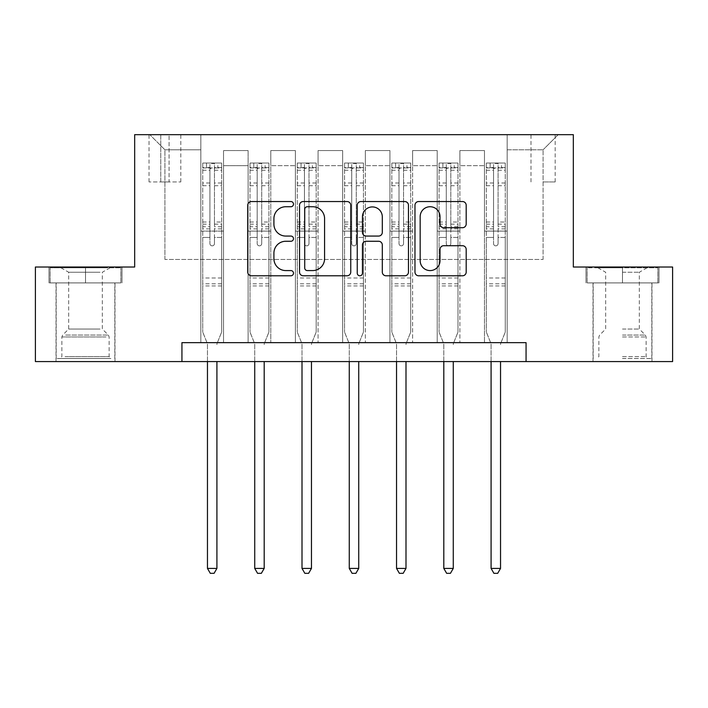<?xml version="1.0" encoding="UTF-8"?>
<svg xmlns="http://www.w3.org/2000/svg" width="708" height="708" viewBox="0 0 708 708"><rect width="100%" height="100%" fill="white"/><g stroke="black" fill="none" stroke-linecap="round" stroke-linejoin="round"><path stroke-width="0.53" stroke-dasharray="3.54 2.66" d="M293.493 204.143A2.602 2.602 0 0 0 290.899 201.541L251.455 201.541A3.708 3.708 0 0 0 247.747 205.258L247.747 272.067A3.708 3.708 0 0 0 251.455 275.784L290.899 275.784A2.602 2.602 0 0 0 293.493 273.182A2.602 2.602 0 0 0 290.899 270.58L285.793 270.58A11.877 11.877 0 0 1 273.916 258.703L273.916 253.137A11.877 11.877 0 0 1 285.793 241.26L290.899 241.26A2.602 2.602 0 0 0 293.493 238.658A2.602 2.602 0 0 0 290.899 236.065L285.793 236.065A11.877 11.877 0 0 1 273.916 224.188L273.916 218.613A11.877 11.877 0 0 1 285.793 206.736L290.899 206.736A2.602 2.602 0 0 0 293.493 204.143M622.491 282.908L658.989 282.908L622.491 282.908L622.491 267.022L658.989 267.022L586.003 267.022L622.491 267.022L622.491 282.908L593.189 282.908L657.856 282.908L587.136 282.908L651.803 282.908L622.491 282.908L622.491 267.783L657.856 267.783L587.136 267.783L622.491 267.783L597.915 267.783L622.491 267.783L622.491 282.908M622.491 361.567L592.994 361.567L622.491 361.567M543.08 134.67L555.178 134.67L543.08 134.67M543.08 181.938L555.178 181.938L543.08 181.938M85.509 282.908L49.011 282.908L85.509 282.908L85.509 267.022L121.997 267.022L49.011 267.022L85.509 267.022L85.509 282.908L50.144 282.908L120.864 282.908L85.509 282.908L85.509 267.783L50.144 267.783L120.864 267.783L85.509 267.783L85.509 282.908M85.509 361.567L56.012 361.567L85.509 361.567M181.938 361.567L181.938 342.654L181.938 361.567L181.938 342.654L526.062 342.654L181.938 342.654L526.062 342.654L526.062 361.567L35.4 361.567L35.4 267.022L134.67 267.022L134.67 134.67L573.33 134.67L573.33 267.022L672.6 267.022L672.6 361.567L526.062 361.567L526.062 342.654L526.062 361.567M200.842 342.654L223.533 342.654L200.842 342.654L223.533 342.654L200.842 342.654L200.842 134.67L149.795 134.67L558.205 134.67L507.158 134.67L507.158 342.654L484.467 342.654L507.158 342.654L484.467 342.654L507.158 342.654L507.158 134.67L507.158 231.1L507.158 149.795L543.08 149.795L507.158 149.795L507.158 134.67L200.842 134.67L200.842 231.1L223.533 231.1L223.533 165.672L223.533 342.654L223.533 150.547L223.533 342.654L223.533 231.1L200.842 231.1L200.842 149.795L164.92 149.795L200.842 149.795L200.842 134.67L200.842 342.654M248.119 342.654L270.801 342.654L248.119 342.654L270.801 342.654L248.119 342.654L248.119 150.547L223.533 150.547L248.119 150.547L248.119 342.654L248.119 231.1L270.801 231.1L270.801 165.672L270.801 342.654L270.801 150.547L270.801 342.654L270.801 231.1L248.119 231.1L248.119 165.672L248.119 342.654M295.386 342.654L318.078 342.654L295.386 342.654L318.078 342.654L295.386 342.654L295.386 150.547L270.801 150.547L270.801 165.672L270.801 150.547L295.386 150.547L295.386 342.654L295.386 231.1L318.078 231.1L318.078 165.672L318.078 342.654L318.078 150.547L318.078 342.654L318.078 231.1L295.386 231.1L295.386 165.672L295.386 231.1L318.078 231.1L295.386 231.1L295.386 342.654M342.654 342.654L365.346 342.654L342.654 342.654L365.346 342.654L342.654 342.654L342.654 150.547L318.078 150.547L318.078 165.672L318.078 150.547L342.654 150.547L342.654 342.654L342.654 231.1L365.346 231.1L365.346 165.672L365.346 342.654L365.346 150.547L365.346 342.654L365.346 231.1L342.654 231.1L342.654 165.672L342.654 231.1L365.346 231.1L342.654 231.1L342.654 342.654M389.922 342.654L412.614 342.654L389.922 342.654L412.614 342.654L389.922 342.654L389.922 150.547L365.346 150.547L365.346 165.672L365.346 150.547L389.922 150.547L389.922 342.654L389.922 231.1L412.614 231.1L412.614 165.672L412.614 342.654L412.614 150.547L412.614 342.654L412.614 231.1L389.922 231.1L389.922 165.672L389.922 231.1L412.614 231.1L389.922 231.1L389.922 342.654M437.199 342.654L459.881 342.654L437.199 342.654L459.881 342.654L437.199 342.654L437.199 150.547L412.614 150.547L412.614 165.672L412.614 150.547L437.199 150.547L437.199 342.654L437.199 231.1L459.881 231.1L459.881 165.672L459.881 342.654L459.881 150.547L459.881 342.654L459.881 231.1L437.199 231.1L437.199 165.672L437.199 231.1L459.881 231.1L437.199 231.1L437.199 342.654M160.76 134.67L149.034 134.67L160.76 134.67L160.76 181.938L149.034 181.938L169.079 181.938L160.76 181.938L160.76 134.67M169.079 134.67L180.806 134.67L169.079 134.67L169.079 181.938L180.806 181.938L169.079 181.938L169.079 134.67M164.92 259.464L164.92 149.795L149.795 134.67L164.92 149.795L164.92 259.464L543.08 259.464L164.92 259.464M543.08 259.464L543.08 149.795L543.08 259.464M484.467 231.1L507.158 231.1L507.158 342.654L507.158 231.1L484.467 231.1L484.467 165.672L484.467 231.1L507.158 231.1L484.467 231.1L484.467 342.654L484.467 150.547L459.881 150.547L459.881 165.672L459.881 150.547L484.467 150.547L484.467 342.654L484.467 231.1M200.842 231.1L223.533 231.1L200.842 231.1M248.119 150.547L223.533 150.547L248.119 150.547L248.119 165.672L248.119 150.547M248.119 231.1L270.801 231.1L248.119 231.1M295.386 165.672L295.386 150.547L295.386 165.672L270.801 165.672L295.386 165.672M342.654 165.672L342.654 150.547L342.654 165.672L318.078 165.672L342.654 165.672M389.922 165.672L389.922 150.547L389.922 165.672L365.346 165.672L389.922 165.672M437.199 165.672L437.199 150.547L437.199 165.672L412.614 165.672L437.199 165.672M484.467 165.672L484.467 150.547L484.467 165.672L459.881 165.672L484.467 165.672M295.386 150.547L270.801 150.547L295.386 150.547M342.654 150.547L318.078 150.547L342.654 150.547M389.922 150.547L365.346 150.547L389.922 150.547M437.199 150.547L412.614 150.547L437.199 150.547M484.467 150.547L459.881 150.547L484.467 150.547M558.205 134.67L543.08 149.795L558.205 134.67M49.011 282.908L49.011 267.022L49.011 282.908M121.997 282.908L121.997 267.022L121.997 282.908M658.989 282.908L658.989 267.022L658.989 282.908M586.003 282.908L586.003 267.022L586.003 282.908M350.752 272.067L350.752 205.258A3.708 3.708 0 0 0 347.044 201.541L303.236 201.541A3.708 3.708 0 0 0 299.528 205.258L299.528 272.067A3.708 3.708 0 0 0 303.236 275.784L347.044 275.784A3.708 3.708 0 0 0 350.752 272.067M307.325 206.736A2.602 2.602 0 0 0 304.723 209.338L304.723 267.987A2.602 2.602 0 0 0 307.325 270.58L312.706 270.58A11.877 11.877 0 0 0 324.583 258.703L324.583 218.613A11.877 11.877 0 0 0 312.706 206.736L307.325 206.736M360.956 201.541L404.764 201.541A3.708 3.708 0 0 1 408.472 205.258L408.472 272.067A3.708 3.708 0 0 1 404.764 275.784L386.019 275.784A3.708 3.708 0 0 1 382.302 272.067L382.302 244.968A3.708 3.708 0 0 0 378.594 241.26L366.16 241.26A3.708 3.708 0 0 0 362.443 244.968L362.443 273.182A2.602 2.602 0 0 1 359.85 275.784A2.602 2.602 0 0 1 357.248 273.182L357.248 205.258A3.708 3.708 0 0 1 360.956 201.541M382.302 216.852A9.93 9.93 0 0 0 372.373 206.922A9.93 9.93 0 0 0 362.443 216.852L362.443 232.348A3.708 3.708 0 0 0 366.16 236.065L378.594 236.065A3.708 3.708 0 0 0 382.302 232.348L382.302 216.852M443.739 227.711L462.483 227.711A3.708 3.708 0 0 0 466.191 224.002L466.191 205.258A3.708 3.708 0 0 0 462.483 201.541L418.676 201.541A3.708 3.708 0 0 0 414.968 205.258L414.968 272.067A3.708 3.708 0 0 0 418.676 275.784L462.483 275.784A3.708 3.708 0 0 0 466.191 272.067L466.191 249.428A3.708 3.708 0 0 0 462.483 245.711L443.739 245.711A3.708 3.708 0 0 0 440.022 249.428L440.022 260.65A9.93 9.93 0 0 1 430.092 270.58A9.93 9.93 0 0 1 420.163 260.65L420.163 216.666A9.93 9.93 0 0 1 430.092 206.736A9.93 9.93 0 0 1 440.022 216.666L440.022 224.002A3.708 3.708 0 0 0 443.739 227.711M209.922 243.579A2.266 2.266 0 0 0 212.188 245.844A2.266 2.266 0 0 1 209.922 243.579L209.922 237.446L209.922 243.579M221.551 163.026L217.86 163.026L217.86 167.946L221.648 167.946L221.648 163.035L202.736 163.035L202.736 332.07L202.736 237.446L209.922 237.446L209.922 226.737L202.736 226.737M202.736 163.035L202.736 237.446L209.922 237.446L209.922 168.938C211.427 167.619 212.94 167.619 214.462 168.938L214.462 222.002L221.648 222.002L221.648 332.07L221.648 237.446L214.462 237.446L214.462 243.579A2.266 2.266 0 0 1 212.188 245.844A2.266 2.266 0 0 0 214.462 243.579L214.462 222.002M221.648 167.946L221.648 222.002M221.648 163.035L221.648 237.446L214.462 237.446L214.462 163.495L209.922 163.495L209.922 226.737M217.86 163.026L202.833 163.026M217.86 167.946L206.515 167.946L206.515 163.026M202.736 167.946L221.551 167.946M202.833 167.946L206.515 167.946M217.188 343.132L221.648 332.07L217.188 343.132A3.779 3.779 0 0 0 216.913 344.548A3.779 3.779 0 0 1 217.188 343.132M207.462 361.567L207.462 344.548A3.779 3.779 0 0 0 207.187 343.132L202.736 332.07L207.187 343.132A3.779 3.779 0 0 1 207.462 344.548L207.462 568.418L216.913 568.418L216.913 361.567M221.648 285.935L202.736 285.935M207.462 568.418L210.303 573.33L214.082 573.33L216.913 568.418M209.922 168.938L209.922 163.495M214.462 168.938L214.462 163.495M257.19 243.579A2.266 2.266 0 0 0 259.464 245.844A2.266 2.266 0 0 1 257.19 243.579L257.19 237.446L257.19 243.579M268.819 163.026L265.128 163.026L265.128 167.946L268.916 167.946L268.916 163.035L250.004 163.035L250.004 332.07L250.004 237.446L257.19 237.446L257.19 226.737L250.004 226.737M250.004 163.035L250.004 237.446L257.19 237.446L257.19 168.938C258.703 167.619 260.217 167.619 261.73 168.938L261.73 222.002L268.916 222.002L268.916 332.07L268.916 237.446L261.73 237.446L261.73 243.579A2.266 2.266 0 0 1 259.464 245.844A2.266 2.266 0 0 0 261.73 243.579L261.73 222.002M268.916 167.946L268.916 222.002M268.916 163.035L268.916 237.446L261.73 237.446L261.73 163.495L257.19 163.495L257.19 226.737M265.128 163.026L250.101 163.026M265.128 167.946L253.791 167.946L253.791 163.026M250.004 167.946L268.819 167.946M250.101 167.946L253.791 167.946M264.465 343.132L268.916 332.07L264.465 343.132A3.779 3.779 0 0 0 264.19 344.548A3.779 3.779 0 0 1 264.465 343.132M254.73 361.567L254.73 344.548A3.779 3.779 0 0 0 254.455 343.132L250.004 332.07L254.455 343.132A3.779 3.779 0 0 1 254.73 344.548L254.73 568.418L264.19 568.418L264.19 361.567M268.916 285.935L250.004 285.935M254.73 568.418L257.57 573.33L261.349 573.33L264.19 568.418M257.19 168.938L257.19 163.495M261.73 168.938L261.73 163.495M304.458 243.579A2.266 2.266 0 0 0 306.732 245.844A2.266 2.266 0 0 1 304.458 243.579L304.458 237.446L304.458 243.579M316.087 163.026L312.405 163.026L312.405 167.946L316.184 167.946L316.184 163.035L297.28 163.035L297.28 332.07L297.28 237.446L304.458 237.446L304.458 226.737L297.28 226.737M297.28 163.035L297.28 237.446L304.458 237.446L304.458 168.938C305.971 167.619 307.484 167.619 308.998 168.938L308.998 222.002L316.184 222.002L316.184 332.07L316.184 237.446L308.998 237.446L308.998 243.579A2.266 2.266 0 0 1 306.732 245.844A2.266 2.266 0 0 0 308.998 243.579L308.998 222.002M316.184 167.946L316.184 222.002M316.184 163.035L316.184 237.446L308.998 237.446L308.998 163.495L304.458 163.495L304.458 226.737M312.405 163.026L297.369 163.026M312.405 167.946L301.059 167.946L301.059 163.026M297.28 167.946L316.087 167.946M297.369 167.946L301.059 167.946M311.732 343.132L316.184 332.07L311.732 343.132A3.779 3.779 0 0 0 311.458 344.548A3.779 3.779 0 0 1 311.732 343.132M302.006 361.567L302.006 344.548A3.779 3.779 0 0 0 301.732 343.132L297.28 332.07L301.732 343.132A3.779 3.779 0 0 1 302.006 344.548L302.006 568.418L311.458 568.418L311.458 361.567M316.184 285.935L297.28 285.935M302.006 568.418L304.838 573.33L308.617 573.33L311.458 568.418M304.458 168.938L304.458 163.495M308.998 168.938L308.998 163.495M351.734 243.579A2.266 2.266 0 0 0 354 245.844A2.266 2.266 0 0 1 351.734 243.579L351.734 237.446L351.734 243.579M363.363 163.026L359.673 163.026L359.673 167.946L363.452 167.946L363.452 163.035L344.548 163.035L344.548 332.07L344.548 237.446L351.734 237.446L351.734 226.737L344.548 226.737M344.548 163.035L344.548 237.446L351.734 237.446L351.734 168.938C353.239 167.619 354.752 167.619 356.266 168.938L356.266 222.002L363.452 222.002L363.452 332.07L363.452 237.446L356.266 237.446L356.266 243.579A2.266 2.266 0 0 1 354 245.844A2.266 2.266 0 0 0 356.266 243.579L356.266 222.002M363.452 167.946L363.452 222.002M363.452 163.035L363.452 237.446L356.266 237.446L356.266 163.495L351.734 163.495L351.734 226.737M359.673 163.026L344.637 163.026M359.673 167.946L348.327 167.946L348.327 163.026M344.548 167.946L363.363 167.946M344.637 167.946L348.327 167.946M359 343.132L363.452 332.07L359 343.132A3.779 3.779 0 0 0 358.726 344.548A3.779 3.779 0 0 1 359 343.132M349.274 361.567L349.274 344.548A3.779 3.779 0 0 0 349 343.132L344.548 332.07L349 343.132A3.779 3.779 0 0 1 349.274 344.548L349.274 568.418L358.726 568.418L358.726 361.567M363.452 285.935L344.548 285.935M349.274 568.418L352.106 573.33L355.894 573.33L358.726 568.418M351.734 168.938L351.734 163.495M356.266 168.938L356.266 163.495M399.002 243.579A2.266 2.266 0 0 0 401.268 245.844A2.266 2.266 0 0 1 399.002 243.579L399.002 237.446L399.002 243.579M410.631 163.026L406.941 163.026L406.941 167.946L410.72 167.946L410.72 163.035L391.816 163.035L391.816 332.07L391.816 237.446L399.002 237.446L399.002 226.737L391.816 226.737M391.816 163.035L391.816 237.446L399.002 237.446L399.002 168.938C400.507 167.619 402.02 167.619 403.542 168.938L403.542 222.002L410.72 222.002L410.72 332.07L410.72 237.446L403.542 237.446L403.542 243.579A2.266 2.266 0 0 1 401.268 245.844A2.266 2.266 0 0 0 403.542 243.579L403.542 222.002M410.72 167.946L410.72 222.002M410.72 163.035L410.72 237.446L403.542 237.446L403.542 163.495L399.002 163.495L399.002 226.737M406.941 163.026L391.913 163.026M406.941 167.946L395.595 167.946L395.595 163.026M391.816 167.946L410.631 167.946M391.913 167.946L395.595 167.946M406.268 343.132L410.72 332.07L406.268 343.132A3.779 3.779 0 0 0 405.994 344.548A3.779 3.779 0 0 1 406.268 343.132M396.542 361.567L396.542 344.548A3.779 3.779 0 0 0 396.268 343.132L391.816 332.07L396.268 343.132A3.779 3.779 0 0 1 396.542 344.548L396.542 568.418L405.994 568.418L405.994 361.567M410.72 285.935L391.816 285.935M396.542 568.418L399.383 573.33L403.162 573.33L405.994 568.418M399.002 168.938L399.002 163.495M403.542 168.938L403.542 163.495M107.616 358.54L59.976 358.54L107.616 358.54M65.039 356.646L109.138 356.646L65.039 356.646M106.793 267.783L60.923 267.783L106.793 267.783M100.076 272.253L68.676 272.253L100.076 272.253M100.076 329.043L68.676 329.043L100.076 329.043M110.891 358.54L56.197 358.54L110.891 358.54M110.891 282.908L56.197 282.908L110.891 282.908M50.144 282.908L50.144 267.783L50.144 282.908M120.864 282.908L120.864 267.783L120.864 282.908M622.491 358.54L651.803 358.54L622.491 358.54M622.491 356.646L646.13 356.646L622.491 356.646M622.491 272.253L639.324 272.253L622.491 272.253M622.491 329.043L639.324 329.043L622.491 329.043M587.136 282.908L587.136 267.783L587.136 282.908M657.856 282.908L657.856 267.783L657.856 282.908M446.27 243.579A2.266 2.266 0 0 0 448.536 245.844A2.266 2.266 0 0 1 446.27 243.579L446.27 237.446L446.27 243.579M457.899 163.026L454.209 163.026L454.209 167.946L457.996 167.946L457.996 163.035L439.084 163.035L439.084 332.07L439.084 237.446L446.27 237.446L446.27 226.737L439.084 226.737M439.084 163.035L439.084 237.446L446.27 237.446L446.27 168.938C447.783 167.619 449.297 167.619 450.81 168.938L450.81 222.002L457.996 222.002L457.996 332.07L457.996 237.446L450.81 237.446L450.81 243.579A2.266 2.266 0 0 1 448.536 245.844A2.266 2.266 0 0 0 450.81 243.579L450.81 222.002M457.996 167.946L457.996 222.002M457.996 163.035L457.996 237.446L450.81 237.446L450.81 163.495L446.27 163.495L446.27 226.737M454.209 163.026L439.181 163.026M454.209 167.946L442.872 167.946L442.872 163.026M439.084 167.946L457.899 167.946M439.181 167.946L442.872 167.946M453.545 343.132L457.996 332.07L453.545 343.132A3.779 3.779 0 0 0 453.27 344.548A3.779 3.779 0 0 1 453.545 343.132M443.81 361.567L443.81 344.548A3.779 3.779 0 0 0 443.535 343.132L439.084 332.07L443.535 343.132A3.779 3.779 0 0 1 443.81 344.548L443.81 568.418L453.27 568.418L453.27 361.567M457.996 285.935L439.084 285.935M443.81 568.418L446.651 573.33L450.43 573.33L453.27 568.418M446.27 168.938L446.27 163.495M450.81 168.938L450.81 163.495M493.538 243.579A2.266 2.266 0 0 0 495.812 245.844A2.266 2.266 0 0 1 493.538 243.579L493.538 237.446L493.538 243.579M505.167 163.026L501.485 163.026L501.485 167.946L505.264 167.946L505.264 163.035L486.352 163.035L486.352 332.07L486.352 237.446L493.538 237.446L493.538 226.737L486.352 226.737M486.352 163.035L486.352 237.446L493.538 237.446L493.538 168.938C495.051 167.619 496.565 167.619 498.078 168.938L498.078 222.002L505.264 222.002L505.264 332.07L505.264 237.446L498.078 237.446L498.078 243.579A2.266 2.266 0 0 1 495.812 245.844A2.266 2.266 0 0 0 498.078 243.579L498.078 222.002M505.264 167.946L505.264 222.002M505.264 163.035L505.264 237.446L498.078 237.446L498.078 163.495L493.538 163.495L493.538 226.737M501.485 163.026L486.449 163.026M501.485 167.946L490.14 167.946L490.14 163.026M486.352 167.946L505.167 167.946M486.449 167.946L490.14 167.946M500.813 343.132L505.264 332.07L500.813 343.132A3.779 3.779 0 0 0 500.538 344.548A3.779 3.779 0 0 1 500.813 343.132M491.087 361.567L491.087 344.548A3.779 3.779 0 0 0 490.812 343.132L486.352 332.07L490.812 343.132A3.779 3.779 0 0 1 491.087 344.548L491.087 568.418L500.538 568.418L500.538 361.567M505.264 285.935L486.352 285.935M491.087 568.418L493.919 573.33L497.697 573.33L500.538 568.418M493.538 168.938L493.538 163.495M498.078 168.938L498.078 163.495M248.119 165.672L223.533 165.672L248.119 165.672M209.922 183.009L202.736 183.009M202.736 185.7L209.922 185.7M202.736 222.002L209.922 222.002M221.648 277.987L202.736 277.987M209.922 228.888L202.736 228.888M221.648 228.888L214.462 228.888M202.736 224.153L209.922 224.153M214.462 224.153L221.648 224.153M221.648 226.737L214.462 226.737M221.648 183.009L214.462 183.009M214.462 185.7L221.648 185.7M209.922 167.557L202.736 167.557M202.736 170.247L209.922 170.247M221.648 167.557L214.462 167.557M214.462 170.247L221.648 170.247M221.648 283.802L202.736 283.802M257.19 183.009L250.004 183.009M250.004 185.7L257.19 185.7M250.004 222.002L257.19 222.002M268.916 277.987L250.004 277.987M257.19 228.888L250.004 228.888M268.916 228.888L261.73 228.888M250.004 224.153L257.19 224.153M261.73 224.153L268.916 224.153M268.916 226.737L261.73 226.737M268.916 183.009L261.73 183.009M261.73 185.7L268.916 185.7M257.19 167.557L250.004 167.557M250.004 170.247L257.19 170.247M268.916 167.557L261.73 167.557M261.73 170.247L268.916 170.247M268.916 283.802L250.004 283.802M304.458 183.009L297.28 183.009M297.28 185.7L304.458 185.7M297.28 222.002L304.458 222.002M316.184 277.987L297.28 277.987M304.458 228.888L297.28 228.888M316.184 228.888L308.998 228.888M297.28 224.153L304.458 224.153M308.998 224.153L316.184 224.153M316.184 226.737L308.998 226.737M316.184 183.009L308.998 183.009M308.998 185.7L316.184 185.7M304.458 167.557L297.28 167.557M297.28 170.247L304.458 170.247M316.184 167.557L308.998 167.557M308.998 170.247L316.184 170.247M316.184 283.802L297.28 283.802M351.734 183.009L344.548 183.009M344.548 185.7L351.734 185.7M344.548 222.002L351.734 222.002M363.452 277.987L344.548 277.987M351.734 228.888L344.548 228.888M363.452 228.888L356.266 228.888M344.548 224.153L351.734 224.153M356.266 224.153L363.452 224.153M363.452 226.737L356.266 226.737M363.452 183.009L356.266 183.009M356.266 185.7L363.452 185.7M351.734 167.557L344.548 167.557M344.548 170.247L351.734 170.247M363.452 167.557L356.266 167.557M356.266 170.247L363.452 170.247M363.452 283.802L344.548 283.802M399.002 183.009L391.816 183.009M391.816 185.7L399.002 185.7M391.816 222.002L399.002 222.002M410.72 277.987L391.816 277.987M399.002 228.888L391.816 228.888M410.72 228.888L403.542 228.888M391.816 224.153L399.002 224.153M403.542 224.153L410.72 224.153M410.72 226.737L403.542 226.737M410.72 183.009L403.542 183.009M403.542 185.7L410.72 185.7M399.002 167.557L391.816 167.557M391.816 170.247L399.002 170.247M410.72 167.557L403.542 167.557M403.542 170.247L410.72 170.247M410.72 283.802L391.816 283.802M105.979 336.946L61.87 336.946L105.979 336.946M65.711 335.07L108.368 335.07L65.711 335.07M622.491 336.946L646.13 336.946L622.491 336.946M622.491 335.07L645.351 335.07L622.491 335.07M446.27 183.009L439.084 183.009M439.084 185.7L446.27 185.7M439.084 222.002L446.27 222.002M457.996 277.987L439.084 277.987M446.27 228.888L439.084 228.888M457.996 228.888L450.81 228.888M439.084 224.153L446.27 224.153M450.81 224.153L457.996 224.153M457.996 226.737L450.81 226.737M457.996 183.009L450.81 183.009M450.81 185.7L457.996 185.7M446.27 167.557L439.084 167.557M439.084 170.247L446.27 170.247M457.996 167.557L450.81 167.557M450.81 170.247L457.996 170.247M457.996 283.802L439.084 283.802M493.538 183.009L486.352 183.009M486.352 185.7L493.538 185.7M486.352 222.002L493.538 222.002M505.264 277.987L486.352 277.987M493.538 228.888L486.352 228.888M505.264 228.888L498.078 228.888M486.352 224.153L493.538 224.153M498.078 224.153L505.264 224.153M505.264 226.737L498.078 226.737M505.264 183.009L498.078 183.009M498.078 185.7L505.264 185.7M493.538 167.557L486.352 167.557M486.352 170.247L493.538 170.247M505.264 167.557L498.078 167.557M498.078 170.247L505.264 170.247M505.264 283.802L486.352 283.802M592.994 361.567L592.994 282.908M530.982 181.938L530.982 134.67M56.012 361.567L56.012 282.908M115.006 361.567L115.006 282.908M149.034 181.938L149.034 134.67M180.806 181.938L180.806 134.67M555.178 181.938L555.178 134.67M651.988 361.567L651.988 282.908M60.923 267.783L68.676 272.253L68.676 329.043L62.649 335.07L61.87 336.946L61.87 356.646L59.976 358.54M114.811 358.54L114.811 282.908M56.197 358.54L56.197 282.908M110.085 267.783L102.333 272.253L102.333 329.043L108.368 335.07L109.138 336.946L109.138 356.646L111.032 358.54M647.077 267.783L639.324 272.253L639.324 329.043L645.351 335.07L646.13 336.946L646.13 356.646L648.024 358.54M593.189 358.54L593.189 282.908M651.803 358.54L651.803 282.908M597.915 267.783L605.667 272.253L605.667 329.043L599.632 335.07L598.862 336.946L598.862 356.646L596.968 358.54"/><path stroke-width="1.06" d="M293.493 204.143A2.602 2.602 0 0 0 290.899 201.541L251.455 201.541A3.708 3.708 0 0 0 247.747 205.258L247.747 272.067A3.708 3.708 0 0 0 251.455 275.784L290.899 275.784A2.602 2.602 0 0 0 293.493 273.182A2.602 2.602 0 0 0 290.899 270.58L285.793 270.58A11.877 11.877 0 0 1 273.916 258.703L273.916 253.137A11.877 11.877 0 0 1 285.793 241.26L290.899 241.26A2.602 2.602 0 0 0 293.493 238.658A2.602 2.602 0 0 0 290.899 236.065L285.793 236.065A11.877 11.877 0 0 1 273.916 224.188L273.916 218.613A11.877 11.877 0 0 1 285.793 206.736L290.899 206.736A2.602 2.602 0 0 0 293.493 204.143M462.483 227.711A3.708 3.708 0 0 0 466.191 224.002L466.191 205.258A3.708 3.708 0 0 0 462.483 201.541L418.676 201.541A3.708 3.708 0 0 0 414.968 205.258L414.968 272.067A3.708 3.708 0 0 0 418.676 275.784L462.483 275.784A3.708 3.708 0 0 0 466.191 272.067L466.191 249.428A3.708 3.708 0 0 0 462.483 245.711L443.739 245.711A3.708 3.708 0 0 0 440.022 249.428L440.022 260.65A9.93 9.93 0 0 1 430.092 270.58A9.93 9.93 0 0 1 420.163 260.65L420.163 216.666A9.93 9.93 0 0 1 430.092 206.736A9.93 9.93 0 0 1 440.022 216.666L440.022 224.002A3.708 3.708 0 0 0 443.739 227.711L462.483 227.711M181.938 361.567L35.4 361.567L35.4 267.022L134.67 267.022L134.67 134.67L573.33 134.67L573.33 267.022L672.6 267.022L672.6 361.567L526.062 361.567L526.062 342.654L181.938 342.654L181.938 361.567L526.062 361.567M350.752 205.258A3.708 3.708 0 0 0 347.044 201.541L303.236 201.541A3.708 3.708 0 0 0 299.528 205.258L299.528 272.067A3.708 3.708 0 0 0 303.236 275.784L347.044 275.784A3.708 3.708 0 0 0 350.752 272.067L350.752 205.258M360.956 201.541L404.764 201.541A3.708 3.708 0 0 1 408.472 205.258L408.472 272.067A3.708 3.708 0 0 1 404.764 275.784L386.019 275.784A3.708 3.708 0 0 1 382.302 272.067L382.302 244.968A3.708 3.708 0 0 0 378.594 241.26L366.16 241.26A3.708 3.708 0 0 0 362.443 244.968L362.443 273.182A2.602 2.602 0 0 1 359.85 275.784A2.602 2.602 0 0 1 357.248 273.182L357.248 205.258A3.708 3.708 0 0 1 360.956 201.541M307.325 206.736A2.602 2.602 0 0 0 304.723 209.338L304.723 267.987A2.602 2.602 0 0 0 307.325 270.58L312.706 270.58A11.877 11.877 0 0 0 324.583 258.703L324.583 218.613A11.877 11.877 0 0 0 312.706 206.736L307.325 206.736M382.302 216.852A9.93 9.93 0 0 0 372.373 206.922A9.93 9.93 0 0 0 362.443 216.852L362.443 232.348A3.708 3.708 0 0 0 366.16 236.065L378.594 236.065A3.708 3.708 0 0 0 382.302 232.348L382.302 216.852M207.462 361.567L207.462 568.418L216.913 568.418L216.913 361.567M216.913 568.418L214.082 573.33L210.303 573.33L207.462 568.418M254.73 361.567L254.73 568.418L264.19 568.418L264.19 361.567M264.19 568.418L261.349 573.33L257.57 573.33L254.73 568.418M302.006 361.567L302.006 568.418L311.458 568.418L311.458 361.567M311.458 568.418L308.617 573.33L304.838 573.33L302.006 568.418M349.274 361.567L349.274 568.418L358.726 568.418L358.726 361.567M358.726 568.418L355.894 573.33L352.106 573.33L349.274 568.418M396.542 361.567L396.542 568.418L405.994 568.418L405.994 361.567M405.994 568.418L403.162 573.33L399.383 573.33L396.542 568.418M443.81 361.567L443.81 568.418L453.27 568.418L453.27 361.567M453.27 568.418L450.43 573.33L446.651 573.33L443.81 568.418M491.087 361.567L491.087 568.418L500.538 568.418L500.538 361.567M500.538 568.418L497.697 573.33L493.919 573.33L491.087 568.418"/></g></svg>
